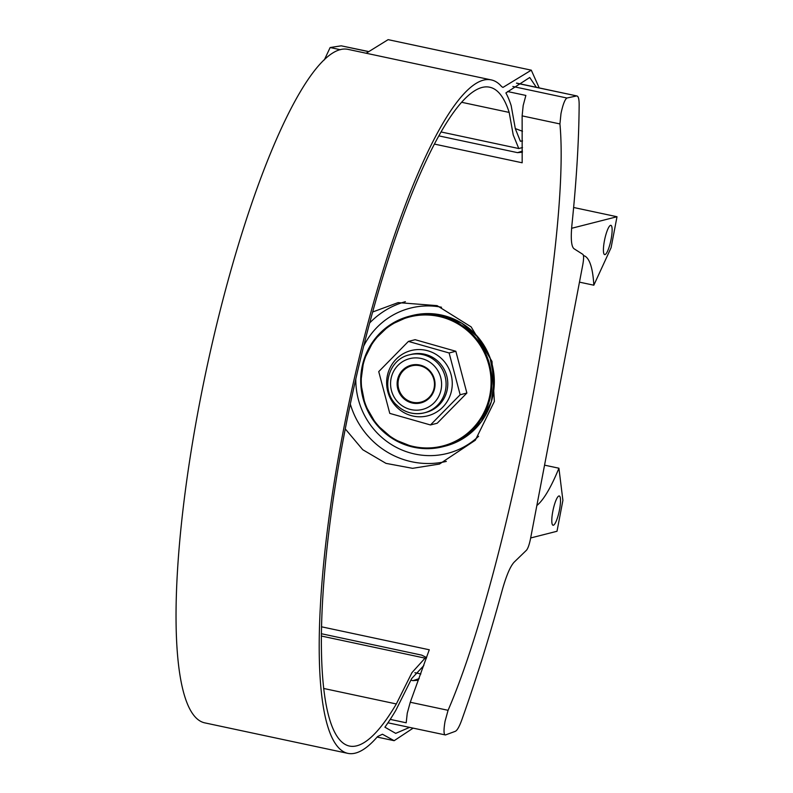 <?xml version="1.0" encoding="UTF-8"?>
<svg xmlns="http://www.w3.org/2000/svg" width="793" height="793" viewBox="0 0 793 793"><rect width="100%" height="100%" fill="white"/><g stroke="black" fill="none" stroke-linecap="round" stroke-linejoin="round"><path stroke-width="1.19" d="M560.988 113.568L559.927 123.936C570.861 240.21 507.272 573.547 448.075 710.31L445.061 721.253C443.565 730.135 443.683 734.705 445.438 734.962L455.281 731.334C457.164 730.482 459.325 726.695 461.774 719.965C475.859 680.444 489.34 637.215 502.197 590.279C506.301 575.678 510.286 566.301 514.151 562.158L526.512 550.193C527.979 548.399 529.308 544.613 530.497 538.824L582.805 264.654C583.807 258.924 583.846 255.505 582.934 254.414L573.944 248.685C571.297 246.445 570.633 238.425 571.951 224.637C576.531 180.12 578.93 140.133 579.148 104.666C579.138 98.649 578.246 95.755 576.481 95.973L566.936 98.015C564.884 99.383 562.891 104.567 560.988 113.568M559.927 123.936L522.131 115.877L523.182 105.509L525.868 95.438L507.55 91.532M387.955 722.81L445.438 734.962M390.225 719.39L406.194 722.79L407.255 713.194L410.268 702.251L448.075 710.31M372.75 311.966L398.116 302.609L437.092 305.632L471.121 326.875L491.997 361.41L494.376 401.436L475.324 440.224L439.461 464.064L412.568 468.326L385.993 463.37L362.778 449.74L345.272 428.924M434.594 144.118L522.171 162.783L522.131 115.877M321.443 626.787L429.271 649.774L410.268 702.251M367.972 51.525L341.238 45.825L330.146 47.53L340.366 49.711M414.868 672.692L420.865 673.971M516.59 83.096L576.977 95.973L516.481 83.186M324.347 59.881L330.146 47.53M341.238 45.825L368.061 51.426M439.025 135.91L517.561 152.653L522.448 151.066M522.508 131.281L515.311 128.595M321.314 633.716L421.717 655.127L426.624 657.585M410.873 680.196L412.984 680.642L419.18 678.62M417.703 680.305L412.984 680.642M522.428 152.226L517.561 152.653M604.99 254.593A14.968 3.122 102 0 0 610.987 239.863A14.968 3.122 102 0 0 610.897 225.331A14.968 3.122 102 0 0 610.57 225.341A14.968 3.122 102 0 0 604.563 240.071A14.968 3.122 102 0 0 604.653 254.603A14.968 3.122 102 0 0 604.99 254.593M553.355 525.234A14.968 3.122 102 0 0 559.362 510.504A14.968 3.122 102 0 0 559.273 495.962A14.968 3.122 102 0 0 558.936 495.972A14.968 3.122 102 0 0 552.939 510.702A14.968 3.122 102 0 0 553.028 525.244A14.968 3.122 102 0 0 553.355 525.234M579.465 282.139L593.828 285.202A129.1 26.962 -78 0 0 583.46 255.554M544.553 465.154L558.916 468.217A129.1 26.962 -78 0 1 536.851 505.518M558.916 468.217L562.901 500.363L557.003 531.26L530.666 537.971M571.614 228.295L617.004 216.737L611.106 247.644L593.828 285.202M573.626 207.488L617.004 216.737M402.725 397.64A19.458 18.933 -104.3 0 0 420.885 402.894A19.458 18.933 -104.3 0 0 434.395 389.333A19.458 18.933 -104.3 0 0 429.449 370.43A19.458 18.933 -104.3 0 0 411.28 365.176A19.458 18.933 -104.3 0 0 397.779 378.737A19.458 18.933 -104.3 0 0 402.725 397.64M408.415 341.406L415.135 339.691L455.846 351.269L466.879 393.041L437.201 423.244L430.48 424.959L389.769 413.381L378.737 371.61L408.415 341.406L449.116 352.974L460.158 394.755L430.48 424.959M455.846 351.269L449.116 352.974M466.879 393.041L460.158 394.755M411.349 401.922A18.715 18.199 -104.3 0 0 433.811 389.254A18.715 18.199 -104.3 0 0 421.152 366.069A18.715 18.199 -104.3 0 0 398.691 378.737A18.715 18.199 -104.3 0 0 411.349 401.922M539.2 87.914L531.29 70.171L502.95 87.418L501.582 86.546A344.281 71.895 102 0 0 491.353 79.934A344.281 71.895 102 0 0 342.249 436.328A344.281 71.895 102 0 0 347.78 753.35A344.281 71.895 102 0 0 377.587 736.538L382.444 734.229L394.151 740.692L413.084 728.172M491.353 79.934L348.186 49.404A344.281 71.895 102 0 0 199.083 405.808A344.281 71.895 102 0 0 204.604 722.829L347.78 753.35M522.498 147.518L518.791 148.539L513.23 134.979L509.175 112.418A336.797 70.329 102 0 0 489.796 87.25A336.797 70.329 102 0 0 343.924 435.902A336.797 70.329 102 0 0 349.336 746.035A336.797 70.329 102 0 0 396.331 703.956L411.983 672.593L425.068 658.14L426.267 658.606M531.29 70.171L388.124 39.65L366.168 53.24M536.336 87.309L529.724 77.496L505.894 92.94A344.281 71.895 102 0 1 511.168 105.657L515.331 128.744L520.357 141.233L522.547 140.926M409.515 727.409L395.707 733.366L384.902 727.191A344.281 71.895 -78 0 0 395.816 710.34L411.696 678.54L423.849 665.555M355.799 379.232A74.968 72.926 -104.3 0 0 399.414 448.878A74.968 72.926 -104.3 0 0 478.595 436.279M446.33 461.407A82.452 80.212 75.7 0 1 350.328 404.103M369.776 322.86A82.452 80.212 75.7 0 1 405.392 301.687M512.833 86.477L566.936 98.015M441.513 307.238A74.968 72.926 -104.3 0 0 363.818 345.827M412.073 315.555C421.727 313.116 431.461 312.938 441.265 314.999L461.843 323.227L478.704 337.927L489.945 357.435L494.317 379.569L491.323 401.853L481.292 421.767L465.362 437.092L445.309 446.102A67.355 65.522 -104.3 0 0 494.297 379.579A67.355 65.522 -104.3 0 0 441.245 314.999A67.355 65.522 -104.3 0 0 412.073 315.555L409.713 316.149A67.355 65.522 75.7 0 1 438.896 315.594A67.355 65.522 75.7 0 1 491.938 380.174A67.355 65.522 75.7 0 1 442.96 446.697A67.355 65.522 75.7 0 1 413.777 447.252M413.748 446.568A66.612 64.798 -104.3 0 0 489.876 395.053A66.612 64.798 -104.3 0 0 438.588 316.367A66.612 64.798 -104.3 0 0 362.46 367.883A66.612 64.798 -104.3 0 0 413.748 446.568M413.748 447.252A67.355 65.522 75.7 0 1 360.736 382.652A67.355 65.522 75.7 0 1 409.713 316.149L389.66 325.16L373.731 340.484L363.709 360.399L360.716 382.682L365.087 404.817L376.328 424.324L393.189 439.025L413.768 447.252C423.561 449.314 433.295 449.135 442.96 446.697L445.309 446.102M442.573 359.635A33.683 32.761 75.7 0 1 442.732 407.186A33.683 32.761 75.7 0 1 396.322 406.72A33.683 32.761 75.7 0 1 396.163 359.17A33.683 32.761 75.7 0 1 442.573 359.635M396.371 404.747A29.936 29.123 -104.3 0 0 424.314 412.836L425.99 412.41A29.936 29.123 -104.3 0 0 446.776 391.544A29.936 29.123 -104.3 0 0 439.163 362.47A29.936 29.123 -104.3 0 0 411.22 354.382L409.535 354.808C388.223 359.189 380.164 389.601 396.252 404.737C404.252 412.479 413.609 415.185 424.314 412.836A29.936 29.123 -104.3 0 0 445.091 391.97A29.936 29.123 -104.3 0 0 437.488 362.897A29.936 29.123 -104.3 0 0 409.535 354.808M434.078 365.732A26.199 25.485 -104.3 0 0 397.977 365.365A26.199 25.485 -104.3 0 0 398.096 402.348A26.199 25.485 -104.3 0 0 434.197 402.705A26.199 25.485 -104.3 0 0 434.078 365.732M509.175 112.418L461.833 102.327M396.331 703.956L323.584 688.443M518.791 148.539L441.235 131.995M321.294 636.016L425.068 658.14M377.131 737.064L394.151 740.692"/></g></svg>
